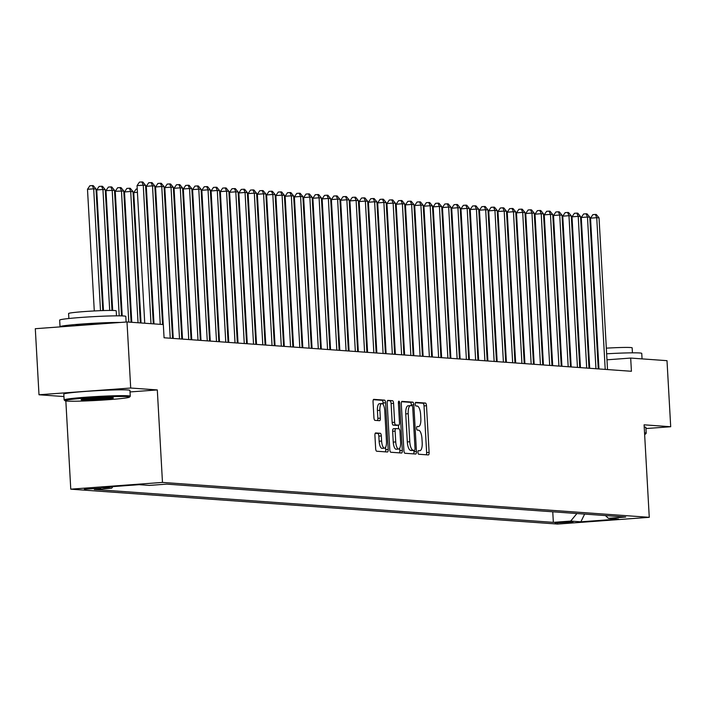 <?xml version="1.0" encoding="UTF-8"?>
<svg xmlns="http://www.w3.org/2000/svg" width="706" height="706" viewBox="0 0 706 706"><rect width="100%" height="100%" fill="white"/><g stroke="black" fill="none" stroke-linecap="round" stroke-linejoin="round"><path stroke-width="1.06" d="M417.961 452.387A1.818 0.635 85.8 0 0 418.702 454.24L428.348 454.938A2.603 0.9 85.8 0 0 428.392 454.938A2.603 0.9 85.8 0 0 429.116 452.405L426.503 405.721A2.603 0.9 85.8 0 0 425.453 403.055L415.799 402.367A1.818 0.635 85.8 0 0 415.763 402.367A1.818 0.635 85.8 0 0 415.26 404.141A1.818 0.635 85.8 0 0 416.002 406.003L417.255 406.091A8.322 2.886 85.8 0 1 420.617 414.599L420.838 418.49A8.322 2.886 85.8 0 1 418.543 426.583A8.322 2.886 85.8 0 1 418.393 426.583L417.149 426.495A1.818 0.635 85.8 0 0 417.114 426.495A1.818 0.635 85.8 0 0 416.611 428.26A1.818 0.635 85.8 0 0 417.352 430.122L418.596 430.21A8.322 2.886 85.8 0 1 421.967 438.717L422.188 442.609A8.322 2.886 85.8 0 1 419.893 450.702A8.322 2.886 85.8 0 1 419.743 450.702L418.499 450.613A1.818 0.635 85.8 0 0 418.464 450.613A1.818 0.635 85.8 0 0 417.961 452.387M84.367 489.24L100.764 488.181L84.367 489.24M375.689 432.946A2.603 0.9 85.8 0 0 375.636 432.946A2.603 0.9 85.8 0 0 374.921 435.478L375.654 448.575A2.603 0.9 85.8 0 0 376.704 451.231L387.426 451.999A2.603 0.9 85.8 0 0 387.47 451.999A2.603 0.9 85.8 0 0 388.194 449.475L385.582 402.782A2.603 0.9 85.8 0 0 384.523 400.125L373.809 399.358A2.603 0.9 85.8 0 0 373.765 399.358A2.603 0.9 85.8 0 0 373.042 401.882L373.933 417.705A2.603 0.9 85.8 0 0 374.983 420.37L379.572 420.697A2.603 0.9 85.8 0 0 379.616 420.697A2.603 0.9 85.8 0 0 380.331 418.164L379.899 410.318A6.954 2.418 85.8 0 1 381.814 403.558A6.954 2.418 85.8 0 1 384.752 410.671L386.473 441.409A6.954 2.418 85.8 0 1 384.549 448.169A6.954 2.418 85.8 0 1 381.611 441.056L381.328 435.937A2.603 0.9 85.8 0 0 380.269 433.272L375.592 432.954M130.028 391.936L157.306 389.933L130.698 388.026L127.001 321.962L35.3 328.705L38.998 394.769L63.946 396.56M157.306 389.933L162.477 482.419L649.264 517.322L557.563 524.064L70.768 489.17L162.477 482.419M645.955 428.56L670.7 426.733L644.093 424.827L649.264 517.322M670.7 426.733L667.002 360.669L630.679 358.066L606.975 359.813M127.001 321.962L163.324 324.566L164.066 337.777L631.42 371.277L630.679 358.066M403.903 450.604A2.603 0.9 85.8 0 0 404.962 453.261L415.675 454.029A2.603 0.9 85.8 0 0 415.728 454.029A2.603 0.9 85.8 0 0 416.443 451.496L413.831 404.812A2.603 0.9 85.8 0 0 412.781 402.146L402.058 401.379A2.603 0.9 85.8 0 0 402.014 401.379A2.603 0.9 85.8 0 0 401.299 403.911L403.903 450.604M401.555 453.014L390.833 452.246A2.603 0.9 85.8 0 1 389.783 449.59L387.17 402.897A2.603 0.9 85.8 0 1 387.885 400.373A2.603 0.9 85.8 0 1 387.929 400.373L392.518 400.699A2.603 0.9 85.8 0 1 393.577 403.355L394.636 422.294A2.603 0.9 85.8 0 0 395.687 424.95L398.731 425.171A2.603 0.9 85.8 0 0 398.775 425.171A2.603 0.9 85.8 0 0 399.49 422.638L398.387 402.932A1.818 0.635 85.8 0 1 398.89 401.158A1.818 0.635 85.8 0 1 399.667 403.02L402.314 450.49A2.603 0.9 85.8 0 1 401.599 453.014A2.603 0.9 85.8 0 1 401.555 453.014M572.99 521.999L555.066 522.881L572.99 521.999M112.969 486.602L111.672 488.173L94.322 489.452L553.345 522.361L570.695 521.081L576.917 513.536M111.672 488.173L101.487 487.449L139.161 484.678L149.337 485.401L166.687 484.131L625.719 517.03L608.369 518.31L618.544 519.042L580.879 521.813L570.695 521.081M130.698 388.026L38.998 394.769M65.843 400.973L70.768 489.17M589.272 360.501L588.575 360.448M580.014 359.831L579.326 359.786M570.766 359.169L570.069 359.125M561.508 358.507L560.811 358.454M552.251 357.845L551.562 357.792M543.002 357.183L542.305 357.13M533.745 356.521L533.048 356.468M524.487 355.85L523.799 355.806M515.239 355.189L514.542 355.144M505.981 354.527L505.284 354.474M496.724 353.865L496.027 353.812M487.467 353.203L486.778 353.15M478.218 352.532L477.521 352.488M468.96 351.87L468.263 351.826M459.703 351.209L459.015 351.156M450.454 350.547L449.757 350.494M441.197 349.885L440.5 349.832M431.94 349.223L431.251 349.17M422.691 348.552L421.994 348.508M413.434 347.89L412.736 347.846M404.176 347.228L403.488 347.175M394.928 346.567L394.23 346.514M385.67 345.905L384.973 345.852M376.413 345.243L375.724 345.19M367.164 344.572L366.467 344.528M357.907 343.91L357.21 343.866M348.649 343.248L347.961 343.195M339.401 342.586L338.704 342.534M330.143 341.925L329.446 341.872M320.886 341.254L320.197 341.21M311.637 340.592L310.94 340.548M302.38 339.93L301.683 339.877M293.122 339.268L292.434 339.215M283.874 338.606L283.177 338.553M274.616 337.945L273.919 337.892M265.359 337.274L264.671 337.23M256.11 336.612L255.413 336.568M246.853 335.95L246.156 335.897M237.595 335.288L236.907 335.235M228.347 334.626L227.65 334.573M219.089 333.956L218.392 333.912M209.832 333.294L209.135 333.25M200.575 332.632L199.886 332.579M191.326 331.97L190.629 331.917M182.069 331.308L181.371 331.255M172.811 330.646L172.123 330.593M598.485 360.439L597.797 360.484M552.754 511.806L553.345 522.361M605.457 515.583L608.369 518.31M584.63 514.092L580.879 521.813M426.318 454.788A2.603 0.9 85.8 0 0 426.636 452.59L424.024 405.897A2.603 0.9 85.8 0 0 422.973 403.241L415.437 402.702M411.395 405.668L411.351 404.988A2.603 0.9 85.8 0 0 410.301 402.332L401.617 401.714M413.645 453.879A2.603 0.9 85.8 0 0 413.963 451.681L413.892 450.366M414.475 450.322A1.818 0.635 85.8 0 0 414.51 450.322A1.818 0.635 85.8 0 0 415.013 448.557L412.719 407.574A1.818 0.635 85.8 0 0 411.977 405.712L410.663 405.615A8.322 2.886 85.8 0 0 410.521 405.615A8.322 2.886 85.8 0 0 408.218 413.707L409.789 441.718A8.322 2.886 85.8 0 0 413.16 450.234L411.995 450.507A1.818 0.635 85.8 0 0 412.03 450.507A1.818 0.635 85.8 0 0 412.066 450.499M410.371 405.641L408.183 405.8A8.322 2.886 85.8 0 0 408.042 405.8A8.322 2.886 85.8 0 0 405.747 413.892L408.218 413.707M411.995 450.507L410.68 450.41A8.322 2.886 85.8 0 1 407.309 441.903L405.747 413.892M387.488 400.699L392.518 400.699M396.34 425.347A2.603 0.9 85.8 0 1 396.295 425.356A2.603 0.9 85.8 0 1 396.251 425.356L393.207 425.136A2.603 0.9 85.8 0 1 392.157 422.479L391.098 403.541A2.603 0.9 85.8 0 0 390.039 400.884M398.413 425.197L398.616 428.78M399.702 448.231L399.834 450.666L402.314 450.49M395.731 441.938A6.954 2.418 85.8 0 0 398.669 449.051A6.954 2.418 85.8 0 0 400.593 442.291L399.984 431.463A2.603 0.9 85.8 0 0 398.934 428.798L395.889 428.586A2.603 0.9 85.8 0 0 395.845 428.586A2.603 0.9 85.8 0 0 395.122 431.11L395.731 441.938L393.251 442.124A6.954 2.418 85.8 0 0 396.19 449.237L398.669 449.051M395.801 428.586L393.41 428.763A2.603 0.9 85.8 0 0 393.366 428.763A2.603 0.9 85.8 0 0 392.651 431.295L395.122 431.11M393.251 442.124L392.651 431.295M399.517 452.873A2.603 0.9 85.8 0 0 399.834 450.666M384.549 448.169L382.078 448.354A6.954 2.418 85.8 0 1 379.131 441.241L378.848 436.114A2.603 0.9 85.8 0 0 377.798 433.458L375.239 433.272M381.814 403.558L379.334 403.735A6.954 2.418 85.8 0 0 377.419 410.504L379.899 410.318M377.534 420.547A2.603 0.9 85.8 0 0 377.851 418.349L377.419 410.504M383.19 404.556L383.102 402.967A2.603 0.9 85.8 0 0 382.052 400.311L373.368 399.684M385.388 451.858A2.603 0.9 85.8 0 0 385.714 449.66L385.582 447.348M543.752 218.242L544.45 218.189M544.635 221.525L543.947 221.578M605.21 369.397L596.729 217.695L599.041 217.863L607.522 369.565M598.962 368.956L590.534 218.154L596.729 217.695L595.37 214.447L596.296 214.509L599.041 217.863M590.534 218.154L592.89 214.624L595.37 214.447M644.631 434.446A32.326 1.536 176.8 0 0 645.434 434.119A32.326 1.536 176.8 0 0 644.596 433.749M644.543 432.813A33.12 1.571 -3.2 0 1 646.211 433.21A33.12 1.571 -3.2 0 1 646.175 433.29L645.434 434.119M606.639 353.794A33.12 1.571 -3.2 0 1 639.662 352.974A33.12 1.571 -3.2 0 1 641.754 353.406L642.054 358.886M606.322 348.155A23.845 1.13 -3.2 0 1 630.643 347.537A23.845 1.13 -3.2 0 1 632.152 347.846L632.435 352.832M644.216 426.998A33.12 1.571 -3.2 0 1 645.884 427.395L646.211 433.21M587.974 349.726A23.845 1.13 -3.2 0 1 588.663 349.638M597.144 348.799A23.845 1.13 -3.2 0 1 597.832 348.746M579.123 356.195A33.12 1.571 -3.2 0 1 579.811 356.098M588.283 355.153A33.12 1.571 -3.2 0 1 588.972 355.092M597.452 354.403A33.12 1.571 -3.2 0 1 598.141 354.35M67.008 401.087A32.326 1.536 176.8 0 0 102.264 400.099A32.326 1.536 176.8 0 0 129.489 397.134A32.326 1.536 176.8 0 0 127.486 396.64A32.326 1.536 176.8 0 0 90.712 397.725A32.326 1.536 176.8 0 0 65.014 400.743A32.326 1.536 176.8 0 0 67.008 401.087M65.014 400.743L64.175 399.993A33.12 1.571 -3.2 0 1 64.131 399.923A33.12 1.571 -3.2 0 1 91.277 396.851A33.12 1.571 -3.2 0 1 128.183 395.792A33.12 1.571 -3.2 0 1 130.266 396.225A33.12 1.571 -3.2 0 1 130.239 396.295L129.489 397.134M82.125 399.975A16.167 0.768 -3.2 0 1 81.119 399.728A16.167 0.768 -3.2 0 1 94.736 398.246A16.167 0.768 -3.2 0 1 112.36 397.752A16.167 0.768 -3.2 0 1 113.366 397.928A16.167 0.768 -3.2 0 1 100.508 399.437A16.167 0.768 -3.2 0 1 82.125 399.975M60.222 326.869A33.12 1.571 -3.2 0 1 60.036 326.719L59.666 320.118A33.12 1.571 -3.2 0 1 86.82 317.047A33.12 1.571 -3.2 0 1 123.718 315.988A33.12 1.571 -3.2 0 1 125.809 316.42L126.118 322.024M68.87 318.512L68.588 313.517A23.845 1.13 -3.2 0 1 88.135 311.311A23.845 1.13 -3.2 0 1 114.707 310.543A23.845 1.13 -3.2 0 1 116.208 310.861L116.49 315.847M64.131 399.923L63.805 394.107A33.12 1.571 -3.2 0 1 90.95 391.036A33.12 1.571 -3.2 0 1 127.857 389.977A33.12 1.571 -3.2 0 1 129.948 390.409L130.266 396.225M75.251 325.766A18.021 0.856 -3.2 0 1 86.812 324.425A18.021 0.856 -3.2 0 1 105.176 323.56M83.89 399.181A15.364 0.732 176.8 0 0 97.243 398.802A15.364 0.732 176.8 0 0 110.551 397.69M60.036 326.719A33.12 1.571 -3.2 0 1 83.132 323.93A33.12 1.571 -3.2 0 1 120.205 322.457M534.504 217.58L535.192 217.527M535.377 220.863L534.689 220.916M525.246 216.918L525.935 216.866M526.12 220.201L525.432 220.246M515.989 216.248L516.677 216.204M516.871 219.54L516.183 219.584M506.74 215.586L507.429 215.533M507.614 218.869L506.926 218.922M595.952 368.735L587.471 217.033L589.784 217.192L598.264 368.903M589.704 368.294L581.276 217.483L587.471 217.033L586.112 213.786L587.039 213.847L589.784 217.192M581.276 217.483L583.633 213.962L586.112 213.786M586.695 368.073L578.214 216.371L580.535 216.53L589.016 368.241M580.456 367.623L572.019 216.821L578.214 216.371L576.864 213.115L577.782 213.186L580.535 216.53M572.019 216.821L574.384 213.3L576.864 213.115M577.446 367.411L568.965 215.701L571.278 215.868L579.758 367.579M571.198 366.961L562.77 216.16L568.965 215.701L567.606 212.453L568.533 212.524L571.278 215.868M562.77 216.16L565.127 212.638L567.606 212.453M568.189 366.749L559.708 215.039L562.02 215.206L570.501 366.917M561.941 366.299L553.513 215.498L559.708 215.039L558.349 211.791L559.276 211.862L562.02 215.206M553.513 215.498L555.869 211.976L558.349 211.791M497.483 214.924L498.171 214.871M498.357 218.207L497.668 218.26M558.931 366.087L550.451 214.377L552.763 214.545L561.252 366.246M552.692 365.637L544.255 214.836L550.451 214.377L549.1 211.129L550.018 211.191L552.763 214.545M544.255 214.836L546.62 211.306L549.1 211.129M488.225 214.262L488.914 214.209M489.108 217.545L488.42 217.598M549.683 365.417L541.202 213.715L543.514 213.883L551.995 365.584M543.435 364.976L535.007 214.165L541.202 213.715L539.843 210.467L540.77 210.529L543.514 213.883M535.007 214.165L537.363 210.644L539.843 210.467M478.977 213.6L479.665 213.547M479.851 216.883L479.162 216.936M540.425 364.755L531.945 213.053L534.257 213.212L542.737 364.923M534.177 364.305L525.749 213.503L531.945 213.053L530.585 209.797L531.512 209.867L534.257 213.212M525.749 213.503L528.106 209.982L530.585 209.797M469.719 212.93L470.408 212.885M470.593 216.221L469.905 216.265M531.168 364.093L522.687 212.382L524.999 212.55L533.489 364.261M524.929 363.643L516.492 212.841L522.687 212.382L521.337 209.135L522.255 209.205L524.999 212.55M516.492 212.841L518.857 209.32L521.337 209.135M460.462 212.268L461.15 212.224M461.345 215.551L460.647 215.604M521.919 363.431L513.438 211.721L515.751 211.888L524.231 363.599M515.671 362.981L507.243 212.179L513.438 211.721L512.079 208.473L513.006 208.544L515.751 211.888M507.243 212.179L509.6 208.658L512.079 208.473M451.213 211.606L451.902 211.553M452.087 214.889L451.399 214.942M512.662 362.769L504.181 211.059L506.493 211.226L514.974 362.928M506.414 362.319L497.986 211.518L504.181 211.059L502.822 207.811L503.749 207.873L506.493 211.226M497.986 211.518L500.342 207.996L502.822 207.811M441.956 210.944L442.644 210.891M442.83 214.227L442.141 214.28M503.404 362.099L494.924 210.397L497.236 210.564L505.725 362.266M497.165 361.657L488.728 210.856L494.924 210.397L493.573 207.149L494.491 207.211L497.236 210.564M488.728 210.856L491.094 207.326L493.573 207.149M432.699 210.282L433.387 210.229M433.581 213.565L432.884 213.618M494.156 361.437L485.675 209.735L487.987 209.903L496.468 361.604M487.908 360.995L479.471 210.185L485.675 209.735L484.316 206.487L485.243 206.549L487.987 209.903M479.471 210.185L481.836 206.664L484.316 206.487M423.45 209.62L424.138 209.567M424.324 212.903L423.635 212.956M484.898 360.775L476.418 209.073L478.73 209.232L487.211 360.942M478.65 360.325L470.222 209.523L476.418 209.073L475.059 205.817L475.985 205.887L478.73 209.232M470.222 209.523L472.579 206.002L475.059 205.817M414.193 208.95L414.881 208.905M415.066 212.241L414.378 212.285M475.641 360.113L467.16 208.402L469.472 208.57L477.962 360.281M469.402 359.663L460.965 208.861L467.16 208.402L465.801 205.155L466.728 205.225L469.472 208.57M460.965 208.861L463.33 205.34L465.801 205.155M404.935 208.288L405.623 208.244M405.809 211.571L405.12 211.624M466.392 359.451L457.912 207.74L460.224 207.908L468.705 359.619M460.144 359.001L451.708 208.199L457.912 207.74L456.553 204.493L457.479 204.564L460.224 207.908M451.708 208.199L454.073 204.678L456.553 204.493M395.687 207.626L396.375 207.573M396.56 210.909L395.872 210.962M457.135 358.789L448.654 207.079L450.966 207.246L459.447 358.948M450.887 358.339L442.459 207.538L448.654 207.079L447.295 203.831L448.222 203.893L450.966 207.246M442.459 207.538L444.815 204.016L447.295 203.831M386.429 206.964L387.117 206.911M387.303 210.247L386.614 210.3M447.878 358.118L439.397 206.417L441.709 206.584L450.19 358.286M441.629 357.677L433.202 206.867L439.397 206.417L438.038 203.169L438.964 203.231L441.709 206.584M433.202 206.867L435.567 203.346L438.038 203.169M377.172 206.302L377.86 206.249M378.045 209.585L377.357 209.638M438.629 357.457L430.148 205.755L432.46 205.914L440.941 357.624M432.381 357.007L423.944 206.205L430.148 205.755L428.789 202.507L429.716 202.569L432.46 205.914M423.944 206.205L426.309 202.684L428.789 202.507M367.923 205.64L368.611 205.587M368.797 208.923L368.108 208.967M429.372 356.795L420.891 205.084L423.203 205.252L431.684 356.962M423.123 356.345L414.696 205.543L420.891 205.084L419.532 201.837L420.458 201.907L423.203 205.252M414.696 205.543L417.052 202.022L419.532 201.837M358.666 204.969L359.354 204.925M359.539 208.261L358.851 208.305M420.114 356.133L411.633 204.422L413.945 204.59L422.426 356.301M413.866 355.683L405.438 204.881L411.633 204.422L410.274 201.175L411.201 201.245L413.945 204.59M405.438 204.881L407.803 201.36L410.274 201.175M349.408 204.308L350.097 204.255M350.282 207.59L349.594 207.643M410.866 355.471L402.376 203.76L404.697 203.928L413.178 355.63M404.617 355.021L396.181 204.219L402.376 203.76L401.026 200.513L401.952 200.583L404.697 203.928M396.181 204.219L398.546 200.698L401.026 200.513M340.16 203.646L340.848 203.593M341.033 206.929L340.345 206.982M401.608 354.809L393.127 203.099L395.439 203.266L403.92 354.968M395.36 354.359L386.932 203.557L393.127 203.099L391.768 199.851L392.695 199.913L395.439 203.266M386.932 203.557L389.288 200.027L391.768 199.851M330.902 202.984L331.591 202.931M331.776 206.267L331.088 206.32M392.351 354.138L383.87 202.437L386.182 202.604L394.663 354.306M386.103 353.697L377.675 202.887L383.87 202.437L382.511 199.189L383.437 199.251L386.182 202.604M377.675 202.887L380.04 199.366L382.511 199.189M321.645 202.322L322.333 202.269M322.518 205.605L321.83 205.658M383.102 353.477L374.612 201.775L376.933 201.934L385.414 353.644M376.854 353.026L368.417 202.225L374.612 201.775L373.262 198.518L374.189 198.589L376.933 201.934M368.417 202.225L370.782 198.704L373.262 198.518M312.396 201.651L313.085 201.607M313.27 204.943L312.581 204.987M373.845 352.815L365.364 201.104L367.676 201.272L376.157 352.982M367.597 352.365L359.169 201.563L365.364 201.104L364.005 197.856L364.931 197.927L367.676 201.272M359.169 201.563L361.525 198.042L364.005 197.856M303.139 200.989L303.827 200.945M304.012 204.272L303.324 204.325M364.587 352.153L356.106 200.442L358.419 200.61L366.899 352.32M358.339 351.703L349.911 200.901L356.106 200.442L354.747 197.195L355.674 197.265L358.419 200.61M349.911 200.901L352.276 197.38L354.747 197.195M293.881 200.327L294.57 200.275M294.755 203.61L294.067 203.663M355.339 351.491L346.849 199.78L349.17 199.948L357.651 351.65M349.091 351.041L340.654 200.239L346.849 199.78L345.499 196.533L346.425 196.595L349.17 199.948M340.654 200.239L343.019 196.718L345.499 196.533M284.624 199.666L285.321 199.613M285.506 202.949L284.818 203.001M346.081 350.82L337.6 199.118L339.913 199.286L348.393 350.988M339.833 350.379L331.405 199.577L337.6 199.118L336.241 195.871L337.168 195.933L339.913 199.286M331.405 199.577L333.761 196.047L336.241 195.871M275.375 199.004L276.064 198.951M276.249 202.287L275.561 202.34M336.824 350.158L328.343 198.457L330.655 198.615L339.136 350.326M330.576 349.717L322.148 198.907L328.343 198.457L326.984 195.209L327.911 195.271L330.655 198.615M322.148 198.907L324.504 195.386L326.984 195.209M266.118 198.342L266.806 198.289M266.992 201.625L266.303 201.669M327.566 349.496L319.086 197.795L321.406 197.954L329.887 349.664M321.327 349.046L312.89 198.245L319.086 197.795L317.735 194.538L318.662 194.609L321.406 197.954M312.89 198.245L315.255 194.724L317.735 194.538M256.86 197.671L257.558 197.627M257.743 200.963L257.055 201.007M318.318 348.835L309.837 197.124L312.149 197.292L320.63 349.002M312.07 348.385L303.642 197.583L309.837 197.124L308.478 193.876L309.404 193.947L312.149 197.292M303.642 197.583L305.998 194.062L308.478 193.876M247.612 197.009L248.3 196.956M248.486 200.292L247.797 200.345M309.06 348.173L300.579 196.462L302.892 196.63L311.372 348.34M302.812 347.723L294.384 196.921L300.579 196.462L299.22 193.215L300.147 193.285L302.892 196.63M294.384 196.921L296.741 193.4L299.22 193.215M238.354 196.347L239.043 196.294M239.228 199.63L238.54 199.683M299.803 347.511L291.322 195.8L293.643 195.968L302.124 347.67M293.564 347.061L285.127 196.259L291.322 195.8L289.972 192.553L290.89 192.614L293.643 195.968M285.127 196.259L287.492 192.729L289.972 192.553M229.097 195.686L229.785 195.633M229.98 198.968L229.291 199.021M290.554 346.84L282.073 195.138L284.386 195.306L292.866 347.008M284.306 346.399L275.878 195.588L282.073 195.138L280.714 191.891L281.641 191.953L284.386 195.306M275.878 195.588L278.235 192.067L280.714 191.891M219.848 195.024L220.537 194.971M220.722 198.307L220.034 198.36M281.297 346.178L272.816 194.477L275.128 194.635L283.609 346.346M275.049 345.728L266.621 194.927L272.816 194.477L271.457 191.22L272.384 191.291L275.128 194.635M266.621 194.927L268.977 191.405L271.457 191.22M210.591 194.353L211.279 194.309M211.465 197.645L210.776 197.689M272.039 345.516L263.559 193.806L265.871 193.974L274.36 345.684M265.8 345.066L257.363 194.265L263.559 193.806L262.208 190.558L263.126 190.629L265.871 193.974M257.363 194.265L259.729 190.744L262.208 190.558M201.334 193.691L202.022 193.647M202.216 196.974L201.528 197.027M262.791 344.855L254.31 193.144L256.622 193.312L265.103 345.022M256.543 344.404L248.115 193.603L254.31 193.144L252.951 189.896L253.878 189.967L256.622 193.312M248.115 193.603L250.471 190.082L252.951 189.896M192.085 193.029L192.773 192.976M192.959 196.312L192.27 196.365M253.533 344.193L245.053 192.482L247.365 192.65L255.846 344.351M247.285 343.743L238.857 192.941L245.053 192.482L243.694 189.234L244.62 189.296L247.365 192.65M238.857 192.941L241.214 189.42L243.694 189.234M182.828 192.367L183.516 192.314M183.701 195.65L183.013 195.703M244.276 343.522L235.795 191.82L238.107 191.988L246.597 343.69M238.037 343.081L229.6 192.279L235.795 191.82L234.445 188.573L235.363 188.634L238.107 191.988M229.6 192.279L231.965 188.749L234.445 188.573M173.57 191.705L174.258 191.653M174.453 194.988L173.755 195.041M235.027 342.86L226.547 191.158L228.859 191.326L237.34 343.028M228.779 342.419L220.351 191.608L226.547 191.158L225.188 187.911L226.114 187.972L228.859 191.326M220.351 191.608L222.708 188.087L225.188 187.911M164.321 191.044L165.01 190.991M165.195 194.326L164.507 194.371M225.77 342.198L217.289 190.496L219.601 190.655L228.082 342.366M219.522 341.748L211.094 190.947L217.289 190.496L215.93 187.24L216.857 187.311L219.601 190.655M211.094 190.947L213.45 187.425L215.93 187.24M155.064 190.373L155.752 190.329M155.938 193.665L155.249 193.709M216.513 341.536L208.032 189.826L210.344 189.993L218.834 341.704M210.273 341.086L201.837 190.285L208.032 189.826L206.681 186.578L207.599 186.649L210.344 189.993M201.837 190.285L204.202 186.763L206.681 186.578M145.807 189.711L146.495 189.667M146.689 192.994L145.992 193.047M207.264 340.874L198.783 189.164L201.095 189.332L209.576 341.042M201.016 340.424L192.579 189.623L198.783 189.164L197.424 185.916L198.351 185.987L201.095 189.332M192.579 189.623L194.944 186.102L197.424 185.916M137.432 192.332L133.761 192.606L141.05 322.969M133.761 192.606L136.117 189.084L137.246 188.996M198.007 340.213L189.526 188.502L191.838 188.67L200.319 340.371M191.758 339.762L183.331 188.961L189.526 188.502L188.167 185.254L189.093 185.316L191.838 188.67M183.331 188.961L185.687 185.44L188.167 185.254M140.353 322.916L133.019 191.653L130.698 191.485L124.503 191.944L131.793 322.298M124.503 191.944L126.868 188.423L129.348 188.237L130.698 191.485L138.041 322.748M129.348 188.237L130.275 188.299L133.019 191.653M188.749 339.542L180.268 187.84L182.58 188.008L191.07 339.71M182.51 339.101L174.073 188.29L180.268 187.84L178.909 184.593L179.836 184.654L182.58 188.008M174.073 188.29L176.438 184.769L178.909 184.593M131.095 322.254L123.762 190.991L115.254 191.273L122.217 315.909M115.254 191.273L117.611 187.752L120.091 187.575L121.45 190.823L128.783 322.086M120.091 187.575L121.017 187.637L123.762 190.991M179.5 338.88L171.02 187.178L173.332 187.337L181.813 339.048M173.252 338.43L164.816 187.628L171.02 187.178L169.661 183.931L170.587 183.992L173.332 187.337M164.816 187.628L167.181 184.107L169.661 183.931M121.529 315.882L114.504 190.32L105.997 190.611L112.695 310.464M105.997 190.611L108.353 187.09L110.833 186.905L112.192 190.161L119.217 315.847M110.833 186.905L111.76 186.975L114.504 190.32M170.243 338.218L161.762 186.508L164.074 186.675L172.555 338.386M163.254 324.557L155.567 186.966L161.762 186.508L160.403 183.26L161.33 183.331L164.074 186.675M155.567 186.966L157.923 183.445L160.403 183.26M112.007 310.455L105.256 189.658L102.935 189.49L96.74 189.949L103.482 310.569M96.74 189.949L99.105 186.428L101.585 186.243L102.935 189.49L109.704 310.446M101.585 186.243L102.502 186.313L105.256 189.658M160.253 324.345L152.505 185.846L154.817 186.013L162.565 324.504M154.005 323.895L146.31 186.305L152.505 185.846L151.146 182.598L152.072 182.669L154.817 186.013M146.31 186.305L148.675 182.783L151.146 182.598M102.794 310.587L95.998 188.996L93.686 188.829L87.491 189.287L94.286 310.949M87.491 189.287L89.847 185.766L92.327 185.581L93.686 188.829L100.499 310.666M92.327 185.581L93.254 185.652L95.998 188.996M150.996 323.675L143.256 185.184L145.568 185.351L153.308 323.842M144.748 323.233L137.052 185.643L143.256 185.184L141.897 181.936L142.824 181.998L145.568 185.351M137.052 185.643L139.417 182.122L141.897 181.936M557.581 522.458L557.616 523.128M422.973 403.241L425.453 403.055M424.024 405.897L426.503 405.721M426.636 452.59L429.116 452.405M410.301 402.332L412.781 402.146M411.351 404.988L413.831 404.812M413.963 451.681L416.443 451.496M407.309 441.903L409.789 441.718M410.68 450.41L413.16 450.234M391.098 403.541L393.577 403.355M392.157 422.479L394.636 422.294M393.207 425.136L395.687 424.95M396.251 425.356L398.731 425.171M398.405 403.108L399.667 403.02M377.798 433.458L380.269 433.272M378.848 436.114L381.328 435.937M379.131 441.241L381.611 441.056M377.851 418.349L380.331 418.164M382.052 400.311L384.523 400.125M383.102 402.967L385.582 402.782M385.714 449.66L388.194 449.475M412.03 450.507L414.51 450.322M408.042 405.8L410.521 405.615M396.295 425.356L398.775 425.171M393.366 428.763L395.845 428.586"/></g></svg>
